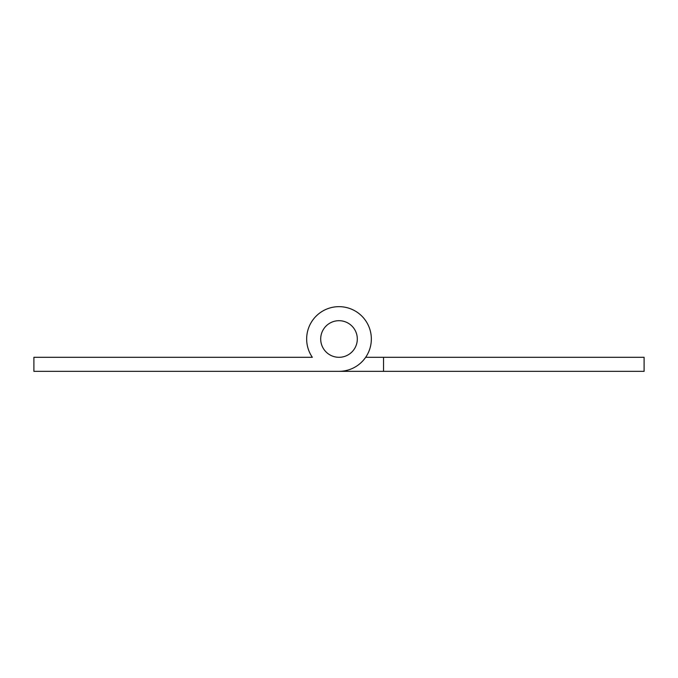 <?xml version="1.0" encoding="UTF-8"?>
<svg xmlns="http://www.w3.org/2000/svg" width="678" height="678" viewBox="0 0 678 678"><rect width="100%" height="100%" fill="white"/><g stroke="black" fill="none" stroke-linecap="round" stroke-linejoin="round"><path stroke-width="1.02" d="M320.694 339A18.306 18.306 0 0 0 339 357.306A18.306 18.306 0 0 0 357.306 339A18.306 18.306 0 0 0 339 320.694A18.306 18.306 0 0 0 320.694 339A18.306 18.306 0 0 0 339 357.306A18.306 18.306 0 0 0 357.306 339A18.306 18.306 0 0 0 339 320.694A18.306 18.306 0 0 0 320.694 339M371.341 339A32.341 32.341 0 0 0 339 306.659A32.341 32.341 0 0 0 312.338 357.306L33.9 357.306L33.9 371.341L339 371.341A32.341 32.341 0 0 0 371.341 339M294.455 357.306L312.338 357.306M383.545 371.341L644.1 371.341L644.1 357.306L383.545 357.306L383.545 371.341L294.455 371.341M365.662 357.306L383.545 357.306"/></g></svg>
